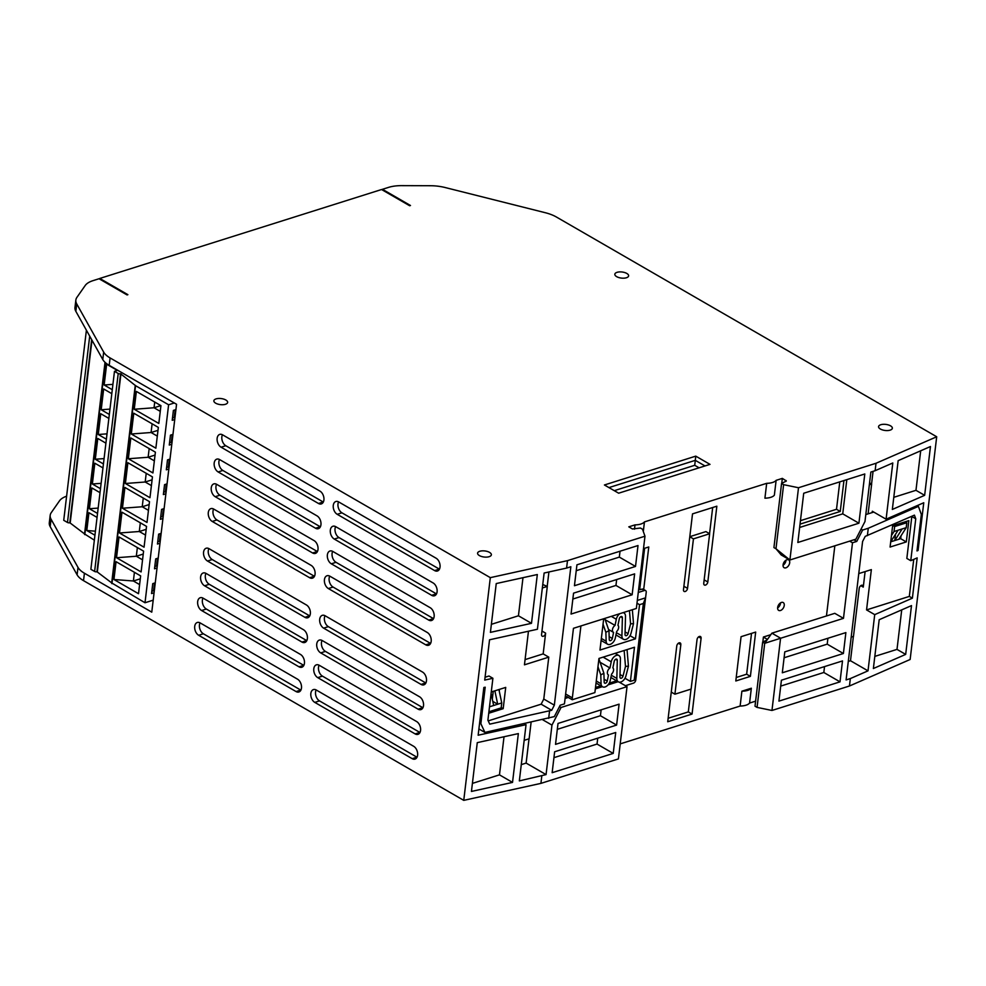 <?xml version="1.0" encoding="UTF-8"?>
<svg xmlns="http://www.w3.org/2000/svg" width="986" height="986" viewBox="0 0 986 986"><rect width="100%" height="100%" fill="white"/><g stroke="black" fill="none" stroke-linecap="round" stroke-linejoin="round"><path stroke-width="1.48" d="M66.617 496.192A27.756 12.226 6.8 0 0 59.53 500.802L51.247 512.658A27.756 12.226 6.8 0 0 50.187 515.345L49.3 522.777A27.756 12.226 6.8 0 0 50.175 526.623L77.105 574.826A27.756 12.226 6.8 0 0 83.527 580.655L463.753 800.361L540.92 783.377L618.419 758.912L627.034 686.65L619.208 682.139M755.609 701.157L749.57 703.067A13.385 5.891 -173.2 0 1 740.129 706.05L620.206 743.888M757.063 707.393L755.005 706.198L762.646 642.108L764.705 643.303L757.063 707.393L771.964 710.462L849.464 685.997L910.14 659.486L936.7 436.761L876.012 463.272L875.137 470.704L870.872 472.047L864.968 521.545L855.885 539.169L789.897 559.999L781.208 554.97L775.982 548.771L773.924 547.575L781.565 483.485L783.623 484.668L798.512 487.737L789.897 559.999L775.982 548.771L783.623 484.668M99.709 279.124L99.796 278.446L381.57 189.522L409.671 205.754L410.472 205.495L382.457 189.3L388.533 187.389A27.756 12.226 -173.2 0 1 401.659 185.639L430.611 185.725A27.756 12.226 -173.2 0 1 445.327 187.574L545.307 212.717A27.756 12.226 -173.2 0 1 556.474 217.056L936.7 436.761M917.153 505.633L918.41 506.36L921.343 514.458L916.992 550.928L918.065 550.459L923.759 502.749L886.094 519.203L892.798 462.976L875.137 470.704M849.464 685.997L850.339 678.578L868.013 670.85L850.487 660.731L853.383 636.438M850.339 678.578L846.087 679.921L862.59 541.499L865.24 536.359L914.429 515.136L915.76 518.784L910.756 560.689L917.177 557.891L912.383 598.169L874.718 614.635L868.013 670.85M867.384 535.681L868.272 528.262L862.614 530.049L856.748 541.425L852.496 542.768L843.474 618.345L834.785 613.329L771.89 633.172L764.705 643.303L843.474 618.345M918.41 506.36L868.272 528.262M930.464 446.522L898.16 460.647L892.342 509.442L924.646 495.329L930.464 446.522M905.678 654.396L911.495 605.601L879.192 619.713L873.374 668.52L905.678 654.396L897.001 649.392L901.722 609.866M917.116 549.917L918.065 550.459M873.756 512.079L865.807 514.581M886.094 519.203L872.314 511.241L872.154 512.572M861.049 529.149L862.614 530.049M771.964 710.462L780.579 638.201L771.89 633.172M782.305 672.785L784.794 651.869L845.877 632.593L843.387 653.508L782.305 672.785M840.01 681.844L778.928 701.12L781.417 680.204L842.5 660.928L840.01 681.844L823.828 672.489L824.53 666.598M834.834 545.813L826.465 615.954M849.661 541.141L852.496 542.768M463.753 800.361L490.313 577.648L567.48 560.652L644.98 536.199L642.49 529.211L640.432 528.028L632.457 528.964L628.797 526.844L634.996 524.885A13.385 5.891 6.8 0 0 644.45 521.902L766.689 483.325A13.385 5.891 6.8 0 0 776.13 480.342L782.329 478.383L781.738 483.399M634.491 529.174L634.996 524.885M643.303 531.491L644.45 521.902M776.13 480.342L774.355 495.194A13.385 5.891 6.8 0 1 764.914 498.176L766.689 483.325M770.818 634.676L763.423 637.018L767.428 639.458M762.819 642.022L763.423 637.018M751.344 688.216A13.385 5.891 -173.2 0 1 741.891 691.198L751.344 688.216L749.57 703.067M741.891 691.198L740.129 706.05M783.081 564.842A4.523 2.835 120 0 0 784.129 567.714A4.523 2.835 120 0 0 787.506 566.876A4.523 2.835 120 0 0 789.7 562.747A4.523 2.835 120 0 0 788.652 559.875A4.523 2.835 120 0 0 785.275 560.714A4.523 2.835 120 0 0 783.081 564.842M707.812 581.974A2.773 1.738 120 0 1 706.469 584.501A2.773 1.738 120 0 1 704.386 585.018A2.773 1.738 120 0 1 703.757 583.256L709.649 533.759L693.441 538.874L687.538 588.371A2.773 1.738 120 0 1 686.194 590.897A2.773 1.738 120 0 1 684.124 591.415A2.773 1.738 120 0 1 683.483 589.653L692.517 513.879L716.847 506.2L707.812 581.974L704.152 579.867M701.095 638.299L692.061 714.074L667.732 721.752L676.766 645.978A2.773 1.738 120 0 1 678.109 643.451A2.773 1.738 120 0 1 680.18 642.934A2.773 1.738 120 0 1 680.821 644.696L674.917 694.193L691.137 689.066L697.04 639.581A2.773 1.738 120 0 1 698.384 637.042A2.773 1.738 120 0 1 700.454 636.537A2.773 1.738 120 0 1 701.095 638.299L698.606 636.857M784.252 605.429A4.523 2.835 120 0 0 783.217 602.557A4.523 2.835 120 0 0 779.84 603.395A4.523 2.835 120 0 0 777.646 607.512A4.523 2.835 120 0 0 778.693 610.396A4.523 2.835 120 0 0 782.071 609.558A4.523 2.835 120 0 0 784.252 605.429M741.078 636.685L735.803 680.981L750.395 676.371L755.683 632.075L741.078 636.685M643.698 589.492L648.776 546.971L643.488 548.635M478.9 728.95L484.915 732.425L554.329 716.6L560.184 705.224L564.448 703.881L573.458 628.304L636.364 608.461L644.98 536.199M524.416 723.736L526.043 724.673L478.148 735.223L483.843 687.501L485.198 687.205L480.86 723.687L479.615 722.96M567.48 560.652L566.593 568.084L544.124 573.026L537.419 629.253L489.537 639.791L484.73 680.081L492.901 678.282L488.97 676.014L485.063 677.246M566.593 568.084L570.845 566.74L554.342 705.163L551.704 710.29L489.734 724.143L487.897 720.199L492.901 678.282M549.559 710.968L548.672 718.387M484.915 732.425L480.86 723.687M526.043 724.673L519.339 780.9L546.059 774.602L526.13 763.09L529.026 738.797M540.92 783.377L541.807 775.945M537.321 574.53L496.241 583.564L490.412 632.371L531.491 623.325L537.321 574.53M512.523 782.403L518.353 733.596L477.273 742.643L471.444 791.438L512.523 782.403L499.471 774.848L504.019 736.752M490.313 577.648L110.087 357.93L109.199 365.35L176.556 404.272L151.77 612.146L84.414 573.223A27.756 12.226 6.8 0 1 77.993 567.394L51.05 519.203L50.175 526.623M309.629 577.722A6.939 4.462 -107.5 0 0 312.463 578.153A6.939 4.462 -107.5 0 0 315.064 572.25A6.939 4.462 -107.5 0 0 311.108 565.348L213.715 509.072A6.939 4.462 -107.5 0 0 210.881 508.64A6.939 4.462 -107.5 0 0 208.292 514.544A6.939 4.462 -107.5 0 0 212.236 521.446L309.629 577.722L314.349 576.243A6.939 4.462 -107.5 0 0 314.472 576.305M312.587 552.973A6.939 4.462 -107.5 0 0 315.409 553.405A6.939 4.462 -107.5 0 0 318.01 547.501A6.939 4.462 -107.5 0 0 314.066 540.599L216.661 484.323A6.939 4.462 -107.5 0 0 213.839 483.892A6.939 4.462 -107.5 0 0 211.238 489.795A6.939 4.462 -107.5 0 0 215.194 496.697L312.587 552.973L317.307 551.494A6.939 4.462 -107.5 0 0 317.418 551.556M315.532 528.237A6.939 4.462 -107.5 0 0 318.367 528.669A6.939 4.462 -107.5 0 0 320.955 522.765A6.939 4.462 -107.5 0 0 317.011 515.863L219.619 459.575A6.939 4.462 -107.5 0 0 216.784 459.143A6.939 4.462 -107.5 0 0 214.184 465.047A6.939 4.462 -107.5 0 0 218.14 471.949L315.532 528.237L320.253 526.746A6.939 4.462 -107.5 0 0 320.376 526.807M318.49 503.489A6.939 4.462 -107.5 0 0 321.313 503.92A6.939 4.462 -107.5 0 0 323.913 498.016A6.939 4.462 -107.5 0 0 319.957 491.114L222.565 434.826A6.939 4.462 -107.5 0 0 219.742 434.395A6.939 4.462 -107.5 0 0 217.142 440.298A6.939 4.462 -107.5 0 0 221.086 447.2L318.49 503.489L323.198 501.997A6.939 4.462 -107.5 0 0 323.322 502.059M425.767 644.832A6.939 4.462 -107.5 0 0 428.59 645.263A6.939 4.462 -107.5 0 0 431.19 639.359A6.939 4.462 -107.5 0 0 427.234 632.457L329.842 576.169A6.939 4.462 -107.5 0 0 327.019 575.75A6.939 4.462 -107.5 0 0 324.419 581.641A6.939 4.462 -107.5 0 0 328.363 588.543L425.767 644.832L430.475 643.34A6.939 4.462 -107.5 0 0 430.599 643.402M428.713 620.083A6.939 4.462 -107.5 0 0 431.535 620.514A6.939 4.462 -107.5 0 0 434.136 614.611A6.939 4.462 -107.5 0 0 430.192 607.709L332.787 551.433A6.939 4.462 -107.5 0 0 329.965 551.001A6.939 4.462 -107.5 0 0 327.364 556.905A6.939 4.462 -107.5 0 0 331.321 563.807L428.713 620.083L433.433 618.592A6.939 4.462 -107.5 0 0 433.544 618.666M431.658 595.334A6.939 4.462 -107.5 0 0 434.493 595.766A6.939 4.462 -107.5 0 0 437.094 589.862A6.939 4.462 -107.5 0 0 433.137 582.96L335.745 526.684A6.939 4.462 -107.5 0 0 332.911 526.253A6.939 4.462 -107.5 0 0 330.322 532.157A6.939 4.462 -107.5 0 0 334.266 539.059L431.658 595.334L436.379 593.843A6.939 4.462 -107.5 0 0 436.502 593.917M434.616 570.586A6.939 4.462 -107.5 0 0 437.439 571.017A6.939 4.462 -107.5 0 0 440.039 565.114A6.939 4.462 -107.5 0 0 436.095 558.212L338.691 501.936A6.939 4.462 -107.5 0 0 335.869 501.504A6.939 4.462 -107.5 0 0 333.268 507.408A6.939 4.462 -107.5 0 0 337.212 514.31L434.616 570.586L439.325 569.107A6.939 4.462 -107.5 0 0 439.448 569.168M412.185 758.665A6.939 4.462 -107.5 0 0 415.02 759.097A6.939 4.462 -107.5 0 0 417.608 753.193A6.939 4.462 -107.5 0 0 413.664 746.291L316.272 690.015A6.939 4.462 -107.5 0 0 313.437 689.584A6.939 4.462 -107.5 0 0 310.836 695.487A6.939 4.462 -107.5 0 0 314.793 702.389L412.185 758.665L416.905 757.174A6.939 4.462 -107.5 0 0 417.016 757.248M415.143 733.917A6.939 4.462 -107.5 0 0 417.965 734.348A6.939 4.462 -107.5 0 0 420.566 728.444A6.939 4.462 -107.5 0 0 416.61 721.542L319.217 665.267A6.939 4.462 -107.5 0 0 316.395 664.835A6.939 4.462 -107.5 0 0 313.794 670.739A6.939 4.462 -107.5 0 0 317.738 677.641L415.143 733.917L419.851 732.425A6.939 4.462 -107.5 0 0 419.974 732.499M418.089 709.168A6.939 4.462 -107.5 0 0 420.911 709.6A6.939 4.462 -107.5 0 0 423.512 703.696A6.939 4.462 -107.5 0 0 419.568 696.794L322.163 640.518A6.939 4.462 -107.5 0 0 319.341 640.087A6.939 4.462 -107.5 0 0 316.74 645.99A6.939 4.462 -107.5 0 0 320.696 652.892L418.089 709.168L422.809 707.677A6.939 4.462 -107.5 0 0 422.92 707.751M421.047 684.42A6.939 4.462 -107.5 0 0 423.869 684.851A6.939 4.462 -107.5 0 0 426.47 678.947A6.939 4.462 -107.5 0 0 422.513 672.045L325.121 615.769A6.939 4.462 -107.5 0 0 322.299 615.338A6.939 4.462 -107.5 0 0 319.698 621.242A6.939 4.462 -107.5 0 0 323.642 628.144L421.047 684.42L425.755 682.941A6.939 4.462 -107.5 0 0 425.878 683.002M296.059 691.556A6.939 4.462 -107.5 0 0 298.881 691.987A6.939 4.462 -107.5 0 0 301.482 686.083A6.939 4.462 -107.5 0 0 297.538 679.181L200.133 622.905A6.939 4.462 -107.5 0 0 197.311 622.474A6.939 4.462 -107.5 0 0 194.71 628.378A6.939 4.462 -107.5 0 0 198.667 635.28L296.059 691.556L300.779 690.077A6.939 4.462 -107.5 0 0 300.89 690.138M299.017 666.819A6.939 4.462 -107.5 0 0 301.839 667.239A6.939 4.462 -107.5 0 0 304.44 661.347A6.939 4.462 -107.5 0 0 300.483 654.445L203.091 598.157A6.939 4.462 -107.5 0 0 200.269 597.726A6.939 4.462 -107.5 0 0 197.668 603.629A6.939 4.462 -107.5 0 0 201.612 610.531L299.017 666.819L303.725 665.328A6.939 4.462 -107.5 0 0 303.848 665.39M301.962 642.071A6.939 4.462 -107.5 0 0 304.785 642.502A6.939 4.462 -107.5 0 0 307.385 636.599A6.939 4.462 -107.5 0 0 303.441 629.697L206.037 573.408A6.939 4.462 -107.5 0 0 203.215 572.977A6.939 4.462 -107.5 0 0 200.614 578.881A6.939 4.462 -107.5 0 0 204.57 585.783L301.962 642.071L306.683 640.58A6.939 4.462 -107.5 0 0 306.794 640.641M304.908 617.322A6.939 4.462 -107.5 0 0 307.743 617.754A6.939 4.462 -107.5 0 0 310.344 611.85A6.939 4.462 -107.5 0 0 306.387 604.948L208.995 548.66A6.939 4.462 -107.5 0 0 206.16 548.241A6.939 4.462 -107.5 0 0 203.572 554.132A6.939 4.462 -107.5 0 0 207.516 561.034L304.908 617.322L309.629 615.831A6.939 4.462 -107.5 0 0 309.752 615.893M111.849 583.022L145.004 602.754L153.2 600.166M117.741 370.292L114.475 371.328L90.872 569.292L94.619 571.461A1.664 0.727 6.8 0 0 96.961 571.732L111.701 582.899M50.187 515.345A27.756 12.226 6.8 0 0 51.05 519.203M109.199 365.35A27.756 12.226 -173.2 0 1 102.778 359.52L75.848 311.329A27.756 12.226 -173.2 0 1 74.973 307.472L75.86 300.052A27.756 12.226 -173.2 0 1 76.92 297.353L85.203 285.509A27.756 12.226 -173.2 0 1 92.967 280.665L99.056 278.742L127.071 294.937L127.884 294.678L99.796 278.446M876.012 463.272L798.512 487.737M782.329 478.383L786.36 480.983L781.565 483.485M110.087 357.93A27.756 12.226 -173.2 0 1 103.666 352.101L76.723 303.91A27.756 12.226 -173.2 0 1 75.86 300.052M225.819 399.996A6.939 3.057 6.8 0 0 218.411 398.48A6.939 3.057 6.8 0 0 213.863 400.772A6.939 3.057 6.8 0 0 215.688 403.188A6.939 3.057 6.8 0 0 223.095 404.704A6.939 3.057 6.8 0 0 227.643 402.411A6.939 3.057 6.8 0 0 225.819 399.996M489.537 552.382A6.939 3.057 6.8 0 0 482.129 550.866A6.939 3.057 6.8 0 0 477.581 553.158A6.939 3.057 6.8 0 0 479.406 555.586A6.939 3.057 6.8 0 0 486.813 557.102A6.939 3.057 6.8 0 0 491.361 554.81A6.939 3.057 6.8 0 0 489.537 552.382M626.8 273.442A6.939 3.057 6.8 0 0 619.381 271.926A6.939 3.057 6.8 0 0 614.833 274.219A6.939 3.057 6.8 0 0 616.657 276.647A6.939 3.057 6.8 0 0 624.076 278.163A6.939 3.057 6.8 0 0 628.624 275.858A6.939 3.057 6.8 0 0 626.8 273.442M890.518 425.829A6.939 3.057 6.8 0 0 883.111 424.325A6.939 3.057 6.8 0 0 878.563 426.618A6.939 3.057 6.8 0 0 880.387 429.033A6.939 3.057 6.8 0 0 887.794 430.549A6.939 3.057 6.8 0 0 892.342 428.257A6.939 3.057 6.8 0 0 890.518 425.829M695.759 456.136L709.994 464.369L618.653 493.197L604.418 484.976L695.759 456.136L695.315 460.339L705.002 465.947M382.457 189.3L382.371 189.978M864.796 473.97L858.917 523.209L797.847 542.485L803.713 493.246L864.796 473.97M871.562 484.003L873.066 471.357M869.356 484.792L871.649 484.064L868.099 513.854M871.649 484.064L869.578 482.869M846.814 479.64L842.734 513.854L858.917 523.209M842.734 513.854L799.634 527.461M800.028 524.145L840.257 511.451L843.942 480.552M800.447 520.67L836.51 509.281L839.776 481.858M840.257 511.451L836.51 509.281M634.627 573.877L632.137 594.78L571.054 614.056L573.556 593.153L634.627 573.877M574.444 585.721L576.933 564.818L638.016 545.541L635.514 566.445L574.444 585.721M551.704 710.29L541.141 704.189L488.218 720.889M542.337 587.989L547.304 586.423L541.573 634.442A2.773 1.738 120 0 0 542.214 636.204A2.773 1.738 120 0 0 544.284 635.687A2.773 1.738 120 0 0 545.628 633.16L543.163 653.891L548.783 657.144L524.453 664.823L528.459 631.225M548.919 571.966L547.205 586.374M547.304 586.423L542.756 584.513M554.342 705.163L543.779 699.049L541.141 704.189M548.783 657.144L543.779 699.049M488.723 713.248L503.18 708.688L505.719 687.402L491.262 691.962M543.163 653.891L525.07 659.609M499.261 691.198L499.483 689.374M489.537 706.481L488.92 711.67M489.007 711.732L501.171 707.886L501.763 702.944L497.708 704.226L492.778 701.366M489.598 706.777L497.708 704.226L494.861 690.829M491.09 693.441L493.653 705.495M498.916 689.547L501.763 702.944M492.31 699.16L493.234 691.346M503.18 708.688L501.208 707.541M616.657 579.546L615.954 585.438L632.137 594.78M615.954 585.438L572.854 599.032M620.034 551.211L619.331 557.102L576.231 570.697M619.331 557.102L635.514 566.445M614.278 490.671L694.723 465.293L699.086 467.808M608.954 487.589L695.315 460.339L694.723 465.293M114.475 371.328L118.221 373.484A1.664 0.727 6.8 0 0 120.563 373.756L135.55 385.674L168.606 404.778L174.312 402.978M145.004 602.754L168.606 404.778M155.27 582.837L152.744 583.638L151.561 593.535L154.087 592.746M158.216 558.101L155.702 558.889L154.519 568.786L157.033 567.998M161.162 533.352L158.647 534.141L157.464 544.038L159.991 543.249M164.12 508.603L161.593 509.392L160.422 519.289L162.936 518.5M167.065 483.855L164.551 484.644L163.368 494.553L165.882 493.752M170.023 459.106L167.497 459.907L166.326 469.804L168.84 469.003M172.969 434.358L170.455 435.159L169.272 445.056L171.786 444.255M175.915 409.609L173.4 410.41L172.217 420.307L174.744 419.518M116.533 557.731L141.109 571.929L143.586 551.149L119.01 536.951L116.533 557.731L136.327 556.24L143.241 554.058M119.491 532.982L144.067 547.181L146.544 526.401L121.968 512.202L119.491 532.982L139.285 531.503L146.199 529.322M122.437 508.234L147.013 522.444L149.49 501.652L124.914 487.454L122.437 508.234L142.231 506.755L149.145 504.573M125.395 483.497L149.958 497.696L152.448 476.904L127.872 462.705L125.395 483.497L145.188 482.006L152.09 479.825M128.34 458.749L152.916 472.947L155.394 452.155L130.818 437.957L128.34 458.749L148.134 457.257L155.048 455.076M131.286 434L155.862 448.199L158.339 427.406L133.776 413.208L131.286 434L151.08 432.509L157.994 430.327M116.065 561.687L113.945 579.509L138.521 593.708L140.641 575.898L116.065 561.687M158.82 423.45L160.94 405.64L136.364 391.43L134.244 409.252L158.82 423.45M97.367 571.597L120.97 373.62M86.398 330.224L63.733 520.312L67.479 522.469A1.664 0.727 6.8 0 0 69.821 522.74L84.562 533.919M84.71 534.042L94.348 540.168M70.228 522.617L91.981 340.195M100.005 492.655L91.883 487.959L89.406 508.739L97.528 513.447M102.963 467.906L94.829 463.21L92.351 484.003L100.486 488.699M105.909 443.158L97.787 438.462L95.297 459.254L103.431 463.95M108.867 418.421L100.732 413.713L98.255 434.506L106.389 439.201M111.812 393.673L103.678 388.965L101.201 409.757L109.335 414.453M117.346 370.416L106.636 364.228L104.159 385.008L112.281 389.704M97.059 517.404L88.925 512.708L86.805 530.517L94.939 535.225M98.169 508.086L89.406 508.739M101.127 483.337L92.351 484.003M104.072 458.589L95.297 459.254M107.018 433.84L98.255 434.506M109.976 409.104L101.201 409.757M112.922 384.355L104.159 385.008M95.42 531.183L86.805 530.517M142.551 559.838L136.327 556.24L137.362 547.55M145.509 535.09L139.285 531.503L140.32 522.802M148.455 510.341L142.231 506.755L143.266 498.053M151.4 485.605L145.188 482.006L146.224 473.305M154.358 460.856L148.134 457.257L149.169 448.568M157.304 436.108L151.08 432.509L152.115 423.82M134.416 572.299L133.381 580.988L113.945 579.509M140.295 578.807L133.381 580.988L139.605 584.587M160.262 411.359L154.038 407.76L160.891 405.603M134.244 409.252L154.038 407.76L154.716 402.041M151.832 591.28L153.594 590.725L154.506 583.083M154.272 591.119L153.594 590.725M154.79 566.531L156.54 565.976L157.452 558.335M157.23 566.371L156.54 565.976M157.735 541.782L159.498 541.228L160.398 533.586M160.176 541.622L159.498 541.228M160.693 517.034L162.444 516.479L163.356 508.838M163.134 516.874L162.444 516.479M163.639 492.285L165.389 491.731L166.301 484.101M166.079 492.125L165.389 491.731M166.585 467.537L168.347 466.982L169.259 459.353M169.037 467.389L168.347 466.982M169.543 442.8L171.293 442.246L172.205 434.604M171.983 442.64L171.293 442.246M172.488 418.052L174.251 417.497L175.163 409.856M174.929 417.891L174.251 417.497M213.592 509.01A6.939 4.462 -107.5 0 0 216.957 519.955L314.349 576.243M216.55 484.262A6.939 4.462 -107.5 0 0 219.903 495.206L317.307 551.494M219.496 459.513A6.939 4.462 -107.5 0 0 222.861 470.458L320.253 526.746M222.442 434.764A6.939 4.462 -107.5 0 0 225.806 445.721L323.198 501.997M329.718 576.107A6.939 4.462 -107.5 0 0 333.083 587.064L430.475 643.34M332.676 551.359A6.939 4.462 -107.5 0 0 336.029 562.316L433.433 618.592M335.622 526.61A6.939 4.462 -107.5 0 0 338.987 537.567L436.379 593.843M338.58 501.874A6.939 4.462 -107.5 0 0 341.932 512.819L439.325 569.107M316.149 689.941A6.939 4.462 -107.5 0 0 319.501 700.898L416.905 757.174M319.094 665.193A6.939 4.462 -107.5 0 0 322.459 676.149L419.851 732.425M322.052 640.456A6.939 4.462 -107.5 0 0 325.405 651.401L422.809 707.677M324.998 615.708A6.939 4.462 -107.5 0 0 328.363 626.652L425.755 682.941M200.022 622.844A6.939 4.462 -107.5 0 0 203.375 633.788L300.779 690.077M202.968 598.095A6.939 4.462 -107.5 0 0 206.333 609.04L303.725 665.328M205.926 573.347A6.939 4.462 -107.5 0 0 209.279 584.304L306.683 640.58M208.872 548.598A6.939 4.462 -107.5 0 0 212.236 559.555L309.629 615.831M521.274 764.618L526.13 763.09M546.059 774.602L551.963 725.117L542.633 719.718M531.109 722.257L529.137 738.773L524.17 740.338M551.963 725.117L561.046 707.48L559.493 706.58M561.046 707.48L627.034 686.65M613.218 753.415L552.148 772.691L554.637 751.776L615.72 732.499L613.218 753.415L597.035 744.06L597.738 738.169M555.525 744.356L558.014 723.441L619.097 704.164L616.607 725.08L555.525 744.356M618.123 681.708L608.042 684.888M602.36 686.675L595.334 688.894M568.269 697.435L565.089 698.445M553.935 757.667L597.035 744.06M601.127 709.834L600.425 715.725L557.312 729.332M600.425 715.725L616.607 725.08M522.987 577.685L518.439 615.782L531.491 623.325M491.373 624.323L518.439 615.782M472.405 783.389L499.471 774.848M853.925 539.798L856.748 541.425M762.646 642.108L767.059 639.988M783.057 565.249A4.523 2.835 120 0 0 785.953 560.59A4.523 2.835 120 0 0 785.978 560.184M709.563 533.709L712.681 507.519M709.649 533.759L705.902 531.602L689.793 536.68M693.441 538.874L689.781 536.766M668.138 718.276L688.314 711.904L691.026 689.103M692.061 714.074L688.314 711.904M671.269 692.086L674.917 694.193M777.609 607.918A4.523 2.835 120 0 0 780.505 603.272A4.523 2.835 120 0 0 780.542 602.853M736.209 677.493L746.648 674.202L751.517 633.382M750.395 676.371L746.648 674.202M638.571 589.875L642.132 589.135A2.773 1.738 -60 0 1 643.217 589.209L645.583 590.577A2.773 1.738 120 0 1 646.224 592.34L635.76 680.044A2.773 1.738 120 0 1 633.443 683.15L625.383 685.701M580.914 625.962L572.336 697.866A11.105 6.951 120 0 0 572.262 699.752L566.716 696.547A11.105 6.951 120 0 0 566.876 697.878M638.262 592.463L644.487 590.503A2.773 1.738 120 0 1 645.583 590.577M638.632 589.455L639.741 589.11L644.61 548.29M640.617 589.616L639.741 589.11M637.313 600.437L645.559 597.836L643.365 603.481L639.557 604.677L635.477 638.829L599.969 650.045L603.691 618.764M632.346 609.718L633.517 623.596L631.003 633.357A6.323 3.969 -60 0 1 623.411 639.261A6.323 3.969 -60 0 1 621.919 635.871L622.376 617.754A2.108 1.319 120 0 0 621.883 616.632A2.108 1.319 120 0 0 619.319 618.715L617.963 625.26A4.215 2.65 -60 0 1 616.669 631.484L615.326 637.954A6.323 3.969 -60 0 1 607.647 644.24A6.323 3.969 -60 0 1 606.144 641.208L605.86 632.322L603.05 624.212M630.054 635.699L635.477 638.829M636.993 603.198L639.557 604.677M613.292 632.26L608.572 629.524M605.86 632.322L608.966 630.683L609.249 639.581A2.108 1.319 120 0 0 609.755 640.58A2.108 1.319 120 0 0 612.318 638.497L613.575 632.42A4.215 2.65 -60 0 1 613.428 632.346A4.215 2.65 -60 0 1 612.553 629.105A4.215 2.65 -60 0 1 615.03 625.407L605.157 619.701M608.966 630.683L604.726 618.444M615.03 625.407L616.312 619.257A6.323 3.969 -60 0 1 619.849 613.662M623.053 612.651A6.323 3.969 -60 0 1 623.99 612.972A6.323 3.969 -60 0 1 625.494 616.361L625.025 634.479A2.108 1.319 120 0 0 625.531 635.613A2.108 1.319 120 0 0 628.057 633.641L630.572 623.867L633.517 623.596M629.45 610.63L630.572 623.867M636.414 674.547L634.22 680.192L643.365 603.481M616.583 680.808L609.274 683.113M600.807 685.788L595.507 687.464M634.22 680.192L630.399 681.4L634.479 647.247L598.958 658.451L594.891 692.603L572.262 699.752M630.399 681.4L624.976 678.257M627.047 649.589L628.439 666.154L625.937 675.928A6.323 3.969 -60 0 1 618.345 681.831A6.323 3.969 -60 0 1 616.842 678.442L617.298 660.324A2.108 1.319 120 0 0 616.805 659.19A2.108 1.319 120 0 0 614.241 661.286L612.885 667.83A4.215 2.65 -60 0 1 611.591 674.054L610.248 680.525A6.323 3.969 -60 0 1 602.569 686.798A6.323 3.969 -60 0 1 601.066 683.779L600.782 674.88L597.972 666.77M600.782 674.88L603.9 673.253L604.184 682.139A2.108 1.319 120 0 0 604.677 683.15A2.108 1.319 120 0 0 607.24 681.055L608.498 674.979A4.215 2.65 -60 0 1 608.35 674.905A4.215 2.65 -60 0 1 607.487 671.676A4.215 2.65 -60 0 1 609.952 667.966L600.08 662.272M603.9 673.253L598.909 658.882M609.952 667.966L611.234 661.816A6.323 3.969 -60 0 1 618.912 655.542A6.323 3.969 -60 0 1 620.416 658.919L619.947 677.049A2.108 1.319 120 0 0 620.453 678.171A2.108 1.319 120 0 0 622.979 676.211L625.494 666.437L628.439 666.154M624.15 650.501L625.494 666.437M915.76 518.784L911.828 516.516L906.837 558.433L910.756 560.689M913.739 559.395L909.326 596.407L912.383 598.169M874.718 614.635L866.558 609.915L909.326 596.407M865.116 571.597L863.268 587.114A2.773 1.738 120 0 0 862.627 585.351A2.773 1.738 120 0 0 860.556 585.869A2.773 1.738 120 0 0 859.213 588.395L853.482 636.401L851.189 637.129M858.769 573.593L871.353 569.625L866.558 609.915M848.293 661.421L850.487 660.731M906.307 541.93L908.845 520.645L892.626 525.76L890.087 547.045L906.307 541.93L900.686 538.676L901.031 535.805M905.197 521.791L906.8 522.716L906.208 527.67L898.825 539.268L900.686 538.676M906.8 522.716L894.635 526.549L893.033 525.624M906.208 527.67L894.043 531.503L894.635 526.549M895.51 534.289L894.77 540.55L902.153 528.94M898.825 539.268L890.703 541.832L898.098 530.221M891.455 535.571L894.043 531.503M843.387 653.508L827.205 644.154L784.092 657.761M827.205 644.154L827.907 638.262M780.715 686.096L823.828 672.489M920.69 450.799L915.969 490.313L924.646 495.329M915.969 490.313L893.784 497.326M874.816 656.393L897.001 649.392M83.527 580.655L84.414 573.223M75.848 311.329L76.723 303.91M102.778 359.52L103.666 352.101M786.002 480.502L785.891 481.39M545.628 633.16L541.98 631.052M77.993 567.394L77.105 574.826M111.948 583.65L135.55 385.674M96.961 571.732L120.563 373.756M94.619 571.461L118.221 373.484M67.479 522.469L89.701 336.127M69.821 522.74L91.661 339.615M84.808 534.659L105.329 362.601M212.236 521.446L216.957 519.955M215.194 496.697L219.903 495.206M218.14 471.949L222.861 470.458M221.086 447.2L225.806 445.721M328.363 588.543L333.083 587.064M331.321 563.807L336.029 562.316M334.266 539.059L338.987 537.567M337.212 514.31L341.932 512.819M314.793 702.389L319.501 700.898M317.738 677.641L322.459 676.149M320.696 652.892L325.405 651.401M323.642 628.144L328.363 626.652M198.667 635.28L203.375 633.788M201.612 610.531L206.333 609.04M204.57 585.783L209.279 584.304M207.516 561.034L212.236 559.555M767.083 639.138L766.985 640.025M687.538 588.371L683.89 586.263M680.821 644.696L678.331 643.254M565.631 693.996L572.336 697.866M642.132 589.135L644.487 590.503M601.349 638.435L606.144 641.208M616.41 632.704L621.919 635.871M620.65 616.755L622.376 617.754M609.163 636.673L612.318 638.497M611.308 616.361L616.312 619.257M625.087 631.927L628.057 633.641M611.345 675.262L616.842 678.442M615.572 659.326L617.298 660.324M596.271 681.006L601.066 683.779M604.085 679.231L607.24 681.055M603.136 657.144L611.234 661.816M620.021 674.498L622.979 676.211M863.268 587.114L860.778 585.684M111.652 583.256L135.267 385.292M84.513 534.276L105.021 362.318M623.411 639.261L615.954 634.947M613.428 632.346L608.572 629.536M607.647 644.24L601.103 640.456M623.99 612.972L623.3 612.577M618.345 681.831L610.876 677.505M602.569 686.798L596.037 683.027M618.912 655.542L615.128 653.348"/></g></svg>
